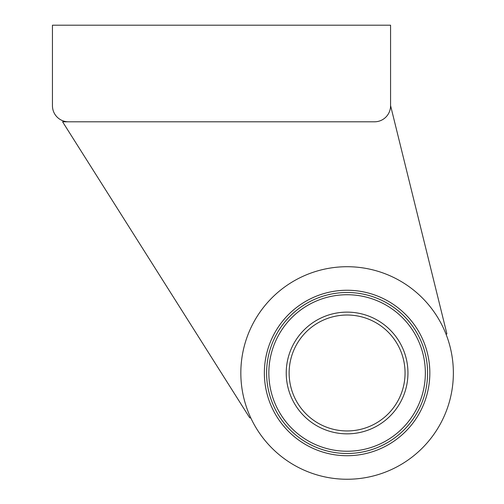 <?xml version="1.0" encoding="UTF-8"?>
<svg xmlns="http://www.w3.org/2000/svg" width="504" height="504" viewBox="0 0 504 504"><rect width="100%" height="100%" fill="white"/><g stroke="black" fill="none" stroke-linecap="round" stroke-linejoin="round"><path stroke-width="0.76" d="M374.535 121.804A16.04 16.04 0 0 0 390.569 105.771L390.569 25.2L52.447 25.2L52.447 105.771A16.04 16.04 0 0 0 68.481 121.804L374.535 121.804M68.481 121.804L62.584 121.804L249.619 417.659A0.485 0.485 0 0 0 250.255 417.822A0.485 0.485 0 0 0 250.463 417.199M445.92 333.906A0.485 0.485 0 0 0 446.512 334.19A0.485 0.485 0 0 0 446.84 333.616L390.569 105.575M240.83 372.985A106.268 106.268 0 0 0 400.233 465.016A106.268 106.268 0 0 0 400.233 280.955A106.268 106.268 0 0 0 240.83 372.985M264.361 372.985A82.732 82.732 0 0 0 388.464 444.635A82.732 82.732 0 0 0 388.464 301.335A82.732 82.732 0 0 0 264.361 372.985M427.587 372.985A80.495 80.495 0 0 1 347.099 453.48A80.495 80.495 0 0 1 266.603 372.985A80.495 80.495 0 0 1 347.099 292.49A80.495 80.495 0 0 1 427.587 372.985M289.132 372.985A57.966 57.966 0 0 0 376.079 423.184A57.966 57.966 0 0 0 376.079 322.787A57.966 57.966 0 0 0 289.132 372.985M286.234 372.985A60.864 60.864 0 0 0 377.527 425.691A60.864 60.864 0 0 0 377.527 320.279A60.864 60.864 0 0 0 286.234 372.985M268.846 372.985A78.252 78.252 0 0 0 386.221 440.754A78.252 78.252 0 0 0 386.221 305.216A78.252 78.252 0 0 0 268.846 372.985"/></g></svg>
